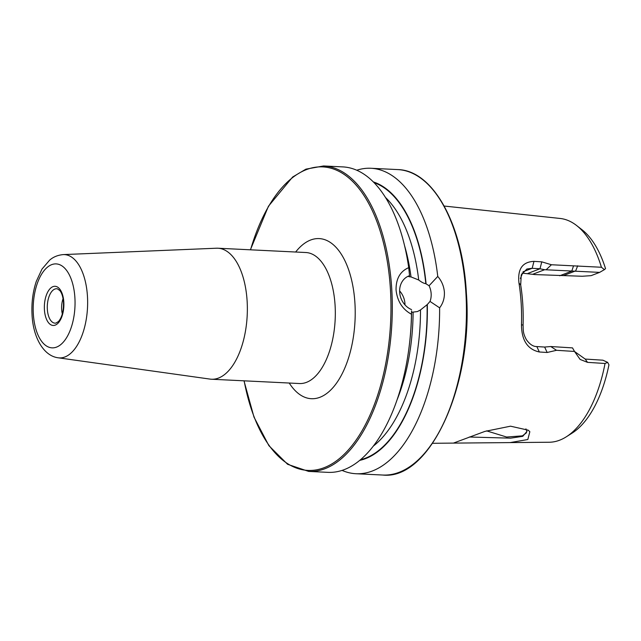 <?xml version="1.0" encoding="UTF-8"?>
<svg xmlns="http://www.w3.org/2000/svg" width="641" height="641" viewBox="0 0 641 641"><rect width="100%" height="100%" fill="white"/><g stroke="black" fill="none" stroke-linecap="round" stroke-linejoin="round"><path stroke-width="0.96" d="M605.032 363.487A112.071 55.631 92.8 0 1 566.259 436.833L572.076 433.14A107.864 53.54 92.8 0 0 608.95 364.825L607.644 362.357L605.032 363.487L587.541 362.357L580.129 359.441L574.512 351.452L556.516 350.298L547.166 352.486L539.353 351.989C527.591 349.433 521.63 340.379 521.47 324.827A117.279 58.211 -87.2 0 0 521.189 303.61A117.279 58.211 -87.2 0 0 518.994 283.13C517.383 269.14 522.375 261.889 533.969 261.368L541.781 261.849L551.436 264.749L601.426 267.257L604.399 269.645L605.529 268.635A107.864 53.54 92.8 0 0 582.028 229.75L576.588 225.504A112.071 55.631 92.8 0 0 560.146 218.461L444.189 206.041M453.475 443.091L484.892 431.401L510.532 426.185L528.24 430.183L529.843 431.713L527.831 439.526L510.108 442.594L432.595 443.292M62.329 313.906A14.575 7.235 92.8 0 1 61.648 309.363A14.575 7.235 92.8 0 1 63.074 298.69M216.426 248.219A65.582 32.555 92.8 0 1 217.892 248.219A65.582 32.555 92.8 0 1 247.138 301.278A65.582 32.555 92.8 0 1 211.49 379.232A65.582 32.555 92.8 0 1 210.024 379.095L58.203 357.798A51.713 25.672 92.8 0 0 87.464 296.438A51.713 25.672 92.8 0 0 63.251 254.597L216.426 248.219M404.992 304.908A18.156 15.4 69 0 0 404.952 303.714A18.156 15.4 69 0 0 399.631 290.934M439.622 307.832L430.015 301.422A18.156 15.4 69 0 0 431.153 293.666A18.156 15.4 69 0 0 429.077 285.742L437.755 276.431C441.713 281.006 443.917 286.279 444.389 292.232C444.638 298.169 443.051 303.369 439.622 307.832A152.911 75.902 92.8 0 1 355.987 473.731A152.911 75.902 92.8 0 1 342.406 470.542M430.015 301.422L427.307 304.539L420.496 309.94L417.475 311.55L411.554 312.303M409.407 344.489L409.607 342.791A140.635 69.805 92.8 0 0 411.57 310.917L411.482 314.25A152.911 75.902 92.8 0 1 409.407 344.489A152.911 75.902 92.8 0 1 327.896 472.353L308.666 471.415A152.911 75.902 92.8 0 0 391.787 289.66A152.911 75.902 92.8 0 0 323.601 165.963L305.949 169.136L292.625 177.028L268.435 206.242L250.391 249.806M411.482 314.25C402.42 309.331 397.276 301.206 396.05 289.868C395.93 278.731 400.152 271.327 408.718 267.65L409.551 275.71A18.156 15.4 69 0 0 408.902 275.942A18.156 15.4 69 0 0 399.663 292.128A18.156 15.4 69 0 0 411.562 309.595M526.91 430.984L526.349 432.915L522.391 435.856L506.63 437.034L486.583 430.864M469.284 437.018L510.605 438.156L522.752 436.337L526.958 431.417L525.932 428.869M604.399 269.645L599.623 272.385L544.618 269.717L539.986 268.779L532.174 268.291L526.894 268.996L521.237 274.885L520.692 284.9A112.936 56.055 92.8 0 1 522.808 304.619A112.936 56.055 92.8 0 1 523.08 325.051C523.28 331.077 522.968 333.2 526.349 339.626C529.682 344.321 533.168 346.629 536.821 346.565L544.634 347.053L550.787 346.533L572.517 347.895L574.512 351.452M521.47 324.827L523.08 325.051M356.749 170.234A152.911 75.902 92.8 0 1 370.923 168.271A152.911 75.902 92.8 0 1 437.755 276.431M323.601 165.963L342.831 166.9A152.911 75.902 92.8 0 1 408.718 267.65M576.588 225.504A112.071 55.631 92.8 0 1 601.426 267.257M427.307 304.539A140.635 69.805 92.8 0 1 359.713 460.382M409.551 275.71L408.589 276.455M520.404 278.579A91.992 45.663 92.8 0 1 522.607 273.13M566.259 436.833A112.071 55.631 92.8 0 1 549.201 442.242L510.108 442.594M409.254 276.063C407.997 276.447 408.581 276.736 411.009 276.92L418.717 280.005C421.417 282.152 423.789 283.394 425.824 283.707L429.077 285.742M373.326 181.916A140.635 69.805 92.8 0 1 426.065 283.618M574.528 351.492L585.201 359.072L602.885 360.194L607.644 362.357M522.086 273.106L534.923 274.58L582.212 276.255L591.106 275.654L599.623 272.385M544.618 269.717L532.815 274.244M571.427 271.271L559.697 275.774M556.516 350.298L550.787 346.533M547.166 352.486L544.634 347.053M518.994 283.13L520.692 284.9M533.969 261.368L532.174 268.291L522.976 271.816M541.781 261.849L539.986 268.779L527.976 273.387M546.22 269.693L551.436 264.749M571.764 271.175L573.447 266.111M244.141 380.834A151.941 75.414 -87.2 0 0 332.743 463.371A151.941 75.414 -87.2 0 0 390.457 289.804A151.941 75.414 -87.2 0 0 331.333 168.327A151.941 75.414 -87.2 0 0 250.543 249.814M55.879 323.112A17.219 8.549 92.8 0 1 47.338 309.234A17.219 8.549 92.8 0 1 57.554 288.891L59.942 290.677C61.897 293.153 63.082 297.063 63.499 302.4C63.667 311.093 61.985 317.471 58.459 321.542L55.879 323.112M217.892 248.219L305.853 252.522A65.582 32.555 92.8 0 1 335.099 305.581A65.582 32.555 92.8 0 1 299.451 383.534L211.49 379.232M295.645 252.025A80.157 39.79 92.8 0 1 354.946 303.425A80.157 39.79 92.8 0 1 334.033 386.395A80.157 39.79 92.8 0 1 289.235 383.038M33.324 313.858A42.026 20.865 92.8 0 1 51.673 264.653A42.026 20.865 92.8 0 1 74.909 297.897A42.026 20.865 92.8 0 1 56.568 347.101A42.026 20.865 92.8 0 1 33.324 313.858M44.413 309.603A19.615 9.735 92.8 0 1 52.979 286.639A19.615 9.735 92.8 0 1 63.82 302.151A19.615 9.735 92.8 0 1 55.262 325.115A19.615 9.735 92.8 0 1 44.413 309.603M397.74 169.585A152.911 75.902 92.8 0 1 465.919 293.282A152.911 75.902 92.8 0 1 382.805 475.037C430.039 480.357 473.387 384.88 466.408 293.41C462.93 224.751 433.076 170.177 397.74 169.585L370.923 168.271M413.116 312.439A135.299 67.161 92.8 0 1 396.979 400.088M420.496 309.94A135.299 67.161 92.8 0 1 373.334 446.088M427.074 304.627A140.155 69.573 92.8 0 1 360.49 459.733M404.535 245.567A135.299 67.161 92.8 0 1 411.009 276.92M385.489 197.476A135.299 67.161 92.8 0 1 418.717 280.005M374.04 182.645A140.155 69.573 92.8 0 1 425.824 283.707M577.685 265.791L575.69 270.879L564 275.366M539.353 351.989L536.821 346.565M587.541 362.357L585.201 359.072M63.251 254.597C55.102 255.342 51.016 259.012 49.694 260.078L42.002 269.068L36.297 281.375C32.819 291.887 31.409 303.041 32.05 314.843C33.036 336.581 43.083 355.883 58.203 357.798M355.987 473.731L382.805 475.037M243.981 380.826L253.996 417.115L268.9 445.679L287.593 464.292L308.666 471.415"/></g></svg>
